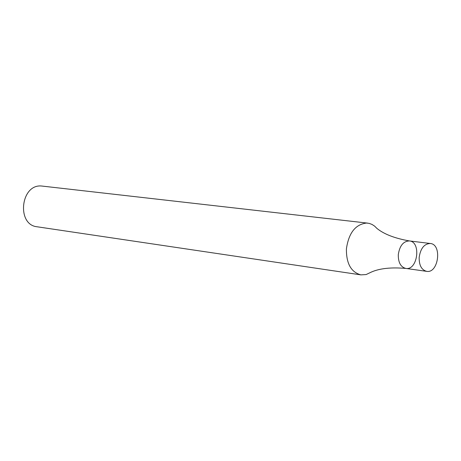 <?xml version="1.0" encoding="UTF-8"?>
<svg xmlns="http://www.w3.org/2000/svg" width="461" height="461" viewBox="0 0 461 461"><rect width="100%" height="100%" fill="white"/><g stroke="black" fill="none" stroke-linecap="round" stroke-linejoin="round"><path stroke-width="0.69" d="M367.688 223.124L41.409 185.996C20.612 184.1 16.36 224.835 37.134 226.783L360.9 274.871L366.132 274.554L371.214 272.128C379.587 268.383 391.118 267.15 405.801 268.429C400.69 267.046 398.189 262.459 398.292 254.662C399.635 245.765 403.335 241.189 409.408 240.93C421.446 241.771 417.649 270.722 405.801 268.429C400.69 267.046 398.189 262.459 398.292 254.662C399.635 245.765 403.335 241.189 409.408 240.93C394.893 238.377 384.071 234.211 376.948 228.437L374.603 226.115L371.987 224.415L369.157 223.378L366.558 223.049C355.414 224.363 348.695 232.989 346.407 248.923C346.269 263.559 351.098 272.209 360.9 274.871M419.17 257.417C420.524 248.398 424.235 243.76 430.309 243.489C442.347 244.318 438.503 273.65 426.65 271.35C421.544 269.962 419.049 265.317 419.17 257.417M430.309 243.489L409.408 240.93M426.65 271.35L405.801 268.429"/></g></svg>
